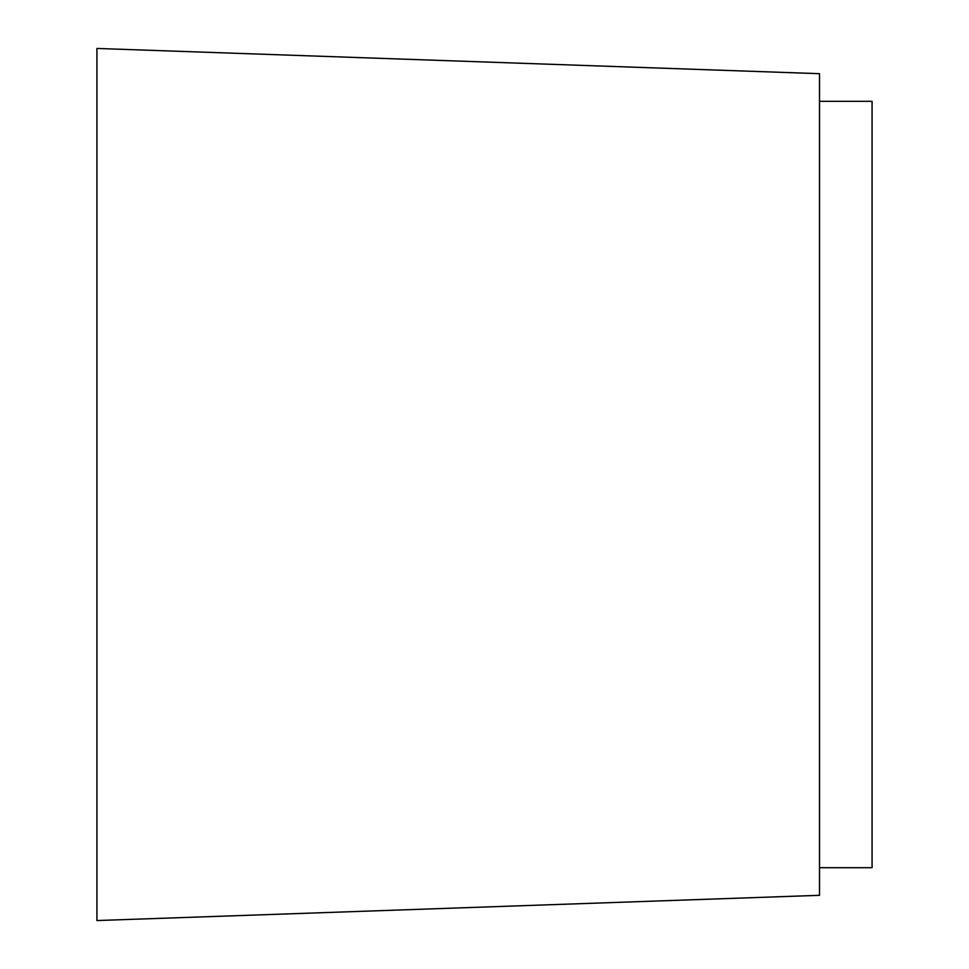 <?xml version="1.0" encoding="UTF-8"?>
<svg xmlns="http://www.w3.org/2000/svg" width="969" height="969" viewBox="0 0 969 969"><rect width="100%" height="100%" fill="white"/><g stroke="black" fill="none" stroke-linecap="round" stroke-linejoin="round"><path stroke-width="1.45" d="M96.924 920.55L96.924 48.45L819.52 73.68L819.52 895.32L96.924 920.55M819.52 867.691L872.076 867.691L872.076 101.309L819.52 101.309"/></g></svg>
